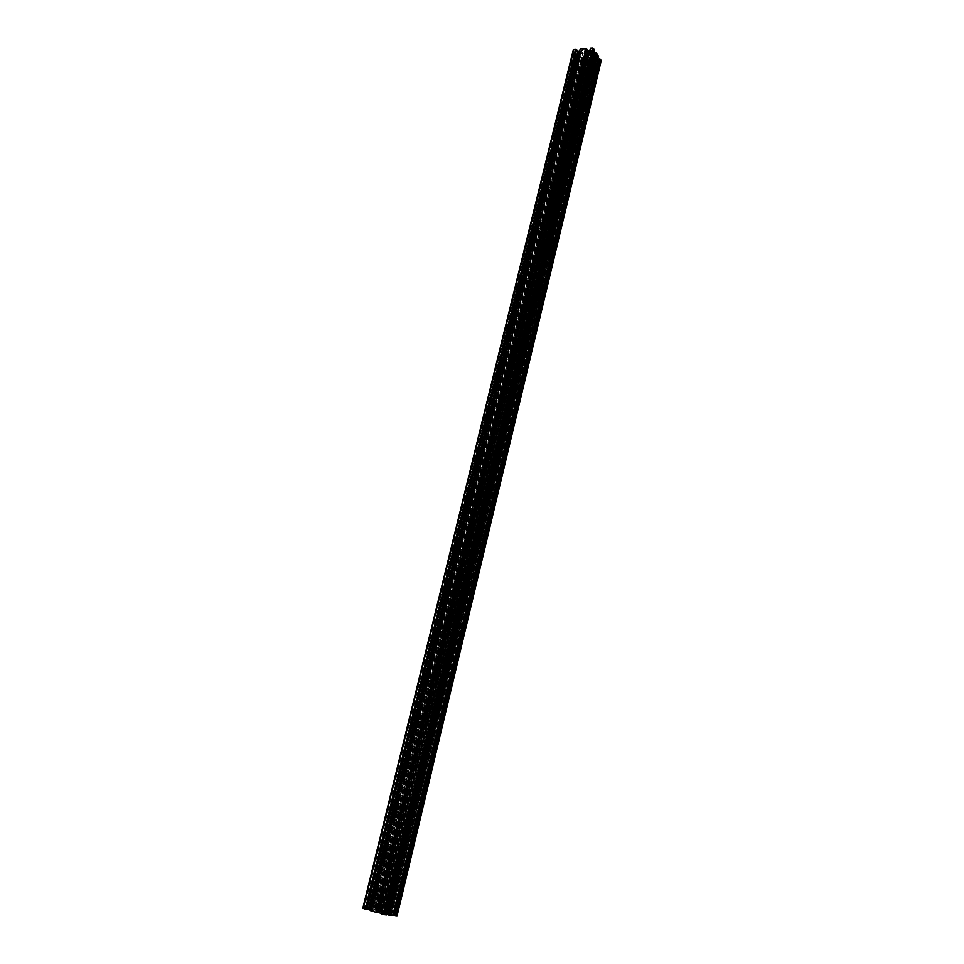 <?xml version="1.0" encoding="UTF-8"?>
<svg xmlns="http://www.w3.org/2000/svg" width="964" height="964" viewBox="0 0 964 964"><rect width="100%" height="100%" fill="white"/><g stroke="black" fill="none" stroke-linecap="round" stroke-linejoin="round"><path stroke-width="0.72" stroke-dasharray="4.82 3.62" d="M389.48 914.017L387.275 913.607L389.48 914.017M594.86 58.78L595.644 58.346L593.932 57.322L593.149 57.756L594.86 58.78M370.477 910.124L372.707 910.546L370.477 910.124M579.738 51.526L581.449 52.562L580.677 52.996L578.966 51.96L579.738 51.526M377.008 910.655L379.226 911.064L377.008 910.655M583.835 57.888L585.534 58.912L584.762 59.334L583.063 58.31L583.835 57.888M383.021 913.523L380.792 913.101L383.021 913.523M590.824 52.418L591.607 51.984L589.884 50.935L589.1 51.381L590.824 52.418M597.102 55.502L596.101 55.563L389.854 914.8L390.938 915.125L597.102 55.502L596.017 53.779L592.595 52.851L385.118 914.029L381.033 912.896L588.944 52.707L589.703 53.008L381.973 913.089M592.595 52.851L589.703 53.008M585.365 49.887L376.177 912.101L375.538 912.052L584.967 49.26L587.787 50.887L379.177 912.751L381.033 912.896M587.787 50.887L588.944 52.707M376.177 912.101L379.177 912.751M375.538 912.052L372.441 910.751L374.309 910.896L582.762 53.056L374.309 910.896M584.967 49.26L582.22 49.417L372.55 911.173M582.22 49.417L373.201 911.221M582.618 50.044L581.593 51.237L372.441 910.751M581.593 51.237L582.762 53.056M577.581 54.828L369.14 909.052L370.911 909.197L578.689 56.539L577.581 54.828L579.581 53.586L370.947 909.823L374.068 910.751M579.581 53.586L582.449 53.43M578.557 54.767L370.212 909.365L370.947 909.823M369.14 909.052L370.212 909.365M370.911 909.197L378.973 911.269L585.69 57.599L584.931 57.298L378.045 911.064M578.689 56.539L579.677 56.478L371.971 909.51M579.677 56.478L582.075 57.454L374.948 910.149M582.075 57.454L584.931 57.298M589.631 60.985L384.395 912.101L387.359 912.968L592.342 60.84L589.631 60.985L586.835 59.394L380.816 911.414L378.973 911.269M586.835 59.394L585.69 57.599M589.233 60.371L383.768 912.052L380.816 911.414M384.395 912.101L383.768 912.052M387.359 912.968L385.684 913.257L592.173 56.9L385.684 913.257M592.342 60.84L386.721 912.92M591.956 60.226L592.993 59.057L387.504 913.39M592.993 59.057L591.848 57.262M596.101 55.563L595.053 56.743L389.058 914.33L385.925 913.402M595.053 56.743L592.173 56.9M389.854 914.8L389.058 914.33M390.938 915.125L385.118 914.029M596.017 53.779L389.191 914.993M595.017 53.839L388.106 914.667M390.107 914.089L595.137 59.226L389.926 914.053L396.999 915.716M389.926 914.053L383.479 911.703L588.618 61.624L594.077 61.334L389.42 913.462M595.137 59.226L389.878 914.017M595.065 59.298L593.74 59.37L388.432 913.595M593.74 59.37L387.817 913.221M592.932 60.274L388.347 913.269M593.258 60.792L594.318 60.732L389.492 913.607M594.318 60.732L389.697 913.619M585.196 59.828L378.948 910.799L585.052 59.768L586.522 59.756L588.727 61.033L587.666 61.094L382.455 911.486L383.479 911.703M587.787 61.286L588.618 61.624M587.666 61.094L382.455 911.486M588.727 61.033L383.407 911.811L382.262 911.462M588.389 60.527L383.407 911.811M586.522 59.756L380.575 911.269L382.889 911.763M379.141 910.847L380.575 911.269M378.948 910.799L373.791 909.221L580.22 60.322L581.015 61.551L375.056 909.317M585.052 59.768L378.9 910.775M584.979 59.84L583.666 59.913L377.466 910.353M583.666 59.913L376.876 909.992M582.871 60.816L377.406 910.028M583.208 61.334L584.256 61.274L378.551 910.378M584.256 61.274L378.756 910.39M584.377 61.467L378.491 910.233M584.027 61.877L581.015 61.551M582.377 58.78L375.743 910.112L582.449 58.708L582.919 59.611L582.123 60.515L580.569 59.913L373.791 909.221M580.87 59.901L374.056 909.377M581.304 60.563L375.068 909.534L374.394 909.474M582.123 60.515L375.96 909.787L375.068 909.534M582.919 59.611L376.55 910.149L375.96 909.787M375.695 910.088L376.55 910.149M375.743 910.112L367.26 908.691L576.111 54.008L578.34 57.442L370.815 908.968M582.449 58.708L375.562 910.076M582.292 58.647L581.762 57.816L374.707 910.004M581.762 57.816L579.882 57.057L372.393 909.51M579.882 57.057L579.051 57.105L371.489 909.245M579.051 57.105L372.176 909.293M579.485 57.768L371.851 909.197M579.183 57.78L578.34 57.442M578.279 52.442L369.2 909.582L578.34 52.369L578.822 53.285L578.026 54.201L576.46 53.598L367.26 908.691M576.773 53.586L367.513 908.847M577.207 54.249L368.549 909.004L367.85 908.944M578.026 54.201L369.441 909.269L368.549 909.004M578.822 53.285L370.019 909.63L369.441 909.269M369.152 909.558L370.019 909.63M369.2 909.582L362.922 908.329L573.399 49.839L574.207 51.092L364.223 908.437M578.34 52.369L369.019 909.546M578.195 52.309L577.653 51.466L368.152 909.474M577.653 51.466L575.749 50.694L365.814 908.98M575.749 50.694L574.93 50.743L364.91 908.703M574.93 50.743L365.609 908.763M575.363 51.417L365.272 908.666M575.05 51.429L574.207 51.092M576.593 50.538L575.725 49.803L365.501 909.076L366.657 909.414M575.725 49.803L576.797 49.73M576.074 50.321L365.501 909.076M366.694 909.257L366.043 909.124M370.272 910.185L372.092 910.92L370.188 910.51M579.701 50.996L580.834 50.935L371.502 910.546M580.834 50.935L372.092 910.92M581.641 49.995L371.55 910.872M581.304 49.465L580.232 49.538L370.393 910.534M586.751 49.947L585.883 49.2L376.538 912.354L377.707 912.703M585.883 49.2L586.956 49.14M586.22 49.73L376.538 912.354M377.743 912.534L377.069 912.39M381.358 913.474L383.19 914.209L381.274 913.8M589.896 50.405L591.016 50.345L382.575 913.836M591.016 50.345L383.19 914.209M591.836 49.405L382.648 914.161M591.498 48.875L590.426 48.935L381.479 913.824M592.306 51.502L384.323 914.065L592.306 51.502L591.763 50.646L593.426 49.67L594.173 50.333L386.347 915.005M593.86 50.345L386.07 914.836M593.426 49.67L385.034 914.679L385.721 914.728M592.583 49.718L384.13 914.414L385.034 914.679M591.763 50.646L383.515 914.041L384.13 914.414M384.371 914.101L383.515 914.041M384.323 914.065L386.48 914.414M592.233 51.574L384.503 914.113M592.39 51.634L592.92 52.478L385.359 914.173M592.92 52.478L593.824 52.851M387.962 914.752L388.613 914.944L387.938 914.896M595.053 53.237L388.613 914.944M595.656 53.201L595.222 52.526M596.33 57.876L390.782 914.559L596.33 57.876L595.8 57.045L597.463 56.081L598.186 56.731L392.806 915.487M597.873 56.743L392.529 915.318M597.463 56.081L391.517 915.161L392.191 915.222M596.62 56.129L390.601 914.896L391.517 915.161M595.8 57.045L389.986 914.523L390.601 914.896M390.83 914.595L389.986 914.523M390.782 914.559L392.951 914.908M596.27 57.948L390.962 914.595M596.415 58.009L596.945 58.84L391.806 914.667M596.945 58.84L597.861 59.226M394.397 915.246L395.035 915.426L394.36 915.378M599.066 59.599L395.035 915.426M599.656 59.563L599.234 58.9M601.054 60.877L598.704 61.081L394.457 914.944M595.282 59.286L598.813 60.491L597.752 60.551L393.433 914.728M597.873 60.744L598.704 61.081M597.752 60.551L393.24 914.716M598.813 60.491L394.397 915.053M598.487 59.973L393.878 915.017M596.608 59.214L391.553 914.523M582.063 61.973L376.358 909.594M600.692 60.973L396.626 915.583M595.644 58.346L390.215 914.318M581.449 52.562L372.707 910.546M585.534 58.912L379.226 911.064M591.607 51.984L383.756 913.824M589.1 51.381L380.792 913.101M583.063 58.31L376.297 910.353M578.966 51.96L369.754 909.835M593.149 57.756L387.275 913.607"/><path stroke-width="1.45" d="M362.922 908.329L365.404 909.173L575.821 49.188L573.833 49.309L363.247 908.534M366.453 909.401L576.665 49.538L366.453 909.401L365.404 909.173M576.665 49.538L575.821 49.188M579.292 51.02L370.007 910.088L579.292 51.02L577.966 51.092L368.381 909.618L366.694 909.257M577.966 51.092L576.593 50.538M369.827 910.052L368.381 909.618M579.448 51.08L370.056 910.124M580.111 49.333L370.453 910.679L580.111 49.333M586.823 48.947L377.707 912.703L586.956 49.14L585.979 48.598L376.454 912.462L370.453 910.679M585.979 48.598L580.461 48.923M377.502 912.679L376.454 912.462M589.462 50.429L381.069 913.366L589.462 50.429L588.112 50.514L379.418 912.896L377.743 912.534M588.112 50.514L586.751 49.947M380.876 913.33L379.418 912.896M589.607 50.489L381.117 913.402M590.293 48.742L381.551 913.968L590.293 48.742M590.655 48.321L592.667 48.2L594.535 49.911L386.347 915.005L381.551 913.968M386.48 914.414L387.962 914.752M593.824 52.851L594.812 53.249L387.697 914.679M595.535 52.514L387.938 914.896L389.311 915.222L596.391 52.851L595.535 52.514L388.275 914.993M596.391 52.851L598.56 56.322L392.806 915.487L389.311 915.222M392.951 914.908L394.397 915.246M597.861 59.226L598.825 59.611L394.119 915.161M599.548 58.888L394.36 915.378L395.734 915.704L600.379 59.226L599.548 58.888L394.698 915.487M600.379 59.226L601.162 60.467L396.975 915.8L395.734 915.704M592.667 48.2L383.732 914.619M593.74 48.646L385.07 914.908M573.339 49.586L362.789 908.341M601.211 60.696L397.108 915.788"/></g></svg>
